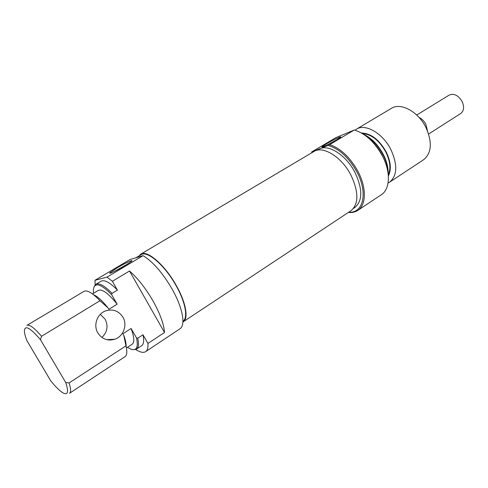 <?xml version="1.0" encoding="UTF-8"?>
<svg xmlns="http://www.w3.org/2000/svg" width="488" height="488" viewBox="0 0 488 488"><rect width="100%" height="100%" fill="white"/><g stroke="black" fill="none" stroke-linecap="round" stroke-linejoin="round"><path stroke-width="0.73" d="M348.792 212.164C363.249 213.555 368.257 192.882 356.893 171.898C348.804 157.514 339.184 148.681 328.04 145.412L329.65 144.643C340.661 148.401 350.097 157.313 357.948 171.373C366.695 187.752 366.299 205.125 357.82 210.377C355.166 212.121 352.037 212.799 348.426 212.408M357.82 210.377L381.372 194.694C390.113 189.259 390.906 171.977 382.403 155.91C374.754 142.124 365.372 133.486 354.27 129.997L335.811 137.665L311.679 151.957L312.07 151.908L311.618 152.86M325.783 144.21C332.407 140.233 343.229 135.17 340.484 137.348L337.141 139.544C331.09 143.173 321.031 147.992 322.013 146.797L325.783 144.21M336 140.208L327.418 144.759M363.359 134.151L363.603 134.261C371.508 138.055 378.048 144.735 383.226 154.293C386.618 160.979 388.271 167.335 388.186 173.362L388.167 173.819M387.984 172.49C387.795 166.737 386.118 160.753 382.952 154.543C378.151 145.607 372.045 139.086 364.652 134.993M389.613 182.152L423.633 159.716C431.679 153.037 432.435 142.27 425.896 127.423C418.106 111.465 400.611 102.193 391.364 108.385L356.35 129.235C365.231 123.232 382.72 133.145 390.864 149.548C397.744 164.785 397.33 175.656 389.613 182.152L388.076 183.012M388.363 175.936C391.565 169.574 390.815 161.51 386.112 151.756C379.036 139.531 370.825 133.285 361.474 133.023M354.977 130.198L356.35 129.235M362.352 133.535C371.319 134.206 379.121 140.324 385.758 151.878C390.186 161.016 391.028 168.696 388.283 174.924M354.27 129.997L329.65 144.643M317.084 150.261L319.927 148.712C329.284 144.338 346.443 155.629 355.02 172.526C362.712 189.149 362.675 200.794 354.91 207.461L353.513 208.382M312.07 151.908L328.04 145.412M362.669 133.73C370.673 138.665 377.273 145.997 382.476 155.727M182.902 322.007L183.232 321.805C188.752 318.566 185.934 302.456 176.302 285.553C164.944 264.947 146.955 249.533 140.721 254.193L139.007 255.938M183.232 321.805L351.006 210.7C358.839 203.96 358.826 192.119 350.97 175.18C341.698 156.898 322.879 145.375 313.827 151.554L140.721 254.193M419.033 117.413C421.864 118.773 424.139 121.079 425.859 124.324L427.494 130.918M428.616 134.029L460.739 113.503C463.972 110.892 464.436 106.903 462.124 101.522C458.275 95.276 453.956 93.135 449.161 95.093L416.721 115.046M124.806 265.765C117.279 270.273 108.312 274.512 109.727 272.914L116.906 268.01C125.355 262.959 134.914 258.628 131.156 261.599L124.806 265.765M127.874 263.88L114.515 271.352M100.308 314.339L105.176 319.25C108.421 326.002 107.348 332.072 101.949 337.464M97.844 332.938C102.029 339.123 107.677 341.234 114.778 339.258C123.47 336.476 127.655 324.892 122.903 317.145C118.621 310.764 112.807 308.703 105.457 310.947C97.118 313.918 93.117 325.289 97.844 332.938M182.933 321.25C188.301 317.993 185.501 302.17 176.058 285.596C164.883 265.326 147.175 250.143 141.038 254.73L135.816 257.829M94.361 286.194L95.855 284.327C99.137 282.65 104.536 285.669 112.051 293.373L117.419 290.11L112.368 281.283L106.982 277.135L94.983 280.289L95.166 284.894M94.983 280.289L129.924 259.598L143.076 255.657C152.933 261.733 162.589 272.829 172.032 288.945C182.695 307.635 185.891 325.325 179.938 328.814L145.65 351.641C147.486 350.378 148.248 347.639 147.956 343.424L142.984 334.75L137.756 338.16C139.013 343.973 138.616 347.608 136.555 349.066L134.182 349.628M129.515 270.993L164.505 332.48C163.925 324.209 160.094 313.699 153.025 300.968C145.65 288.249 137.817 278.258 129.515 270.993L112.368 281.283M164.505 332.48L147.956 343.424M135.707 349.469C140.08 352.324 143.399 353.05 145.65 351.641M125.05 356.655C127.02 355.258 127.331 351.653 125.971 345.846L69.076 382.958C70.925 388.716 71.083 392.145 69.57 393.249L125.05 356.655M93.611 294.758C97.563 296.436 102.37 300.821 108.031 307.916L108.848 309.337L117.151 304.201C108.501 293.41 102.236 288.798 98.35 290.372L92.482 293.898M126.429 347.975L132.193 344.199C134.633 342.283 134.261 337.043 131.089 328.485L122.909 333.737L123.72 335.146C125.507 340.008 126.319 343.82 126.142 346.584M108.867 339.544L109.306 340.038M127.441 347.31L130.589 349.03C136.53 351.177 138.507 347.48 136.524 337.946L131.089 328.485M136.555 349.066L141.66 345.699C143.765 344.211 144.204 340.563 142.984 334.75M125.971 345.846L123.72 335.146M109.007 340.02L108.604 339.556M41.559 336.281L99.961 300.736C92.476 292.904 87.163 289.781 84.015 291.379L26.907 325.38C29.371 324.197 34.258 327.832 41.559 336.281L40.443 339.666C30.104 327.619 24.754 324.74 24.4 331.029C24.485 333.322 25.297 336.482 26.834 340.508L50.648 380.707C55.87 387.185 60.128 391.315 63.422 393.102C67.997 395.213 68.759 391.663 65.691 382.452L69.076 382.958M112.051 293.373L111.654 294.63C100.552 283.516 94.446 281.899 93.336 289.768L93.519 293.27M40.443 339.666L65.691 382.452M117.151 304.201L111.654 294.63M117.419 290.11C109.885 282.454 104.45 279.484 101.114 281.198L95.855 284.327M106.982 277.135L143.076 255.657M108.031 307.916L99.961 300.736M136.524 337.946L137.756 338.16M322.666 146.827L322.013 146.797M110.935 272.932L109.727 272.914M114.778 339.258L106.683 339.648"/></g></svg>
